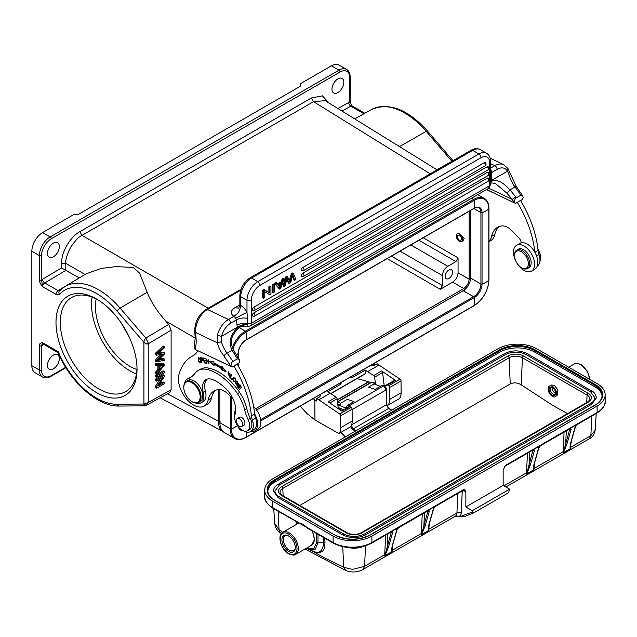 <?xml version="1.0" encoding="UTF-8"?>
<svg xmlns="http://www.w3.org/2000/svg" width="637" height="637" viewBox="0 0 637 637"><rect width="100%" height="100%" fill="white"/><g stroke="black" fill="none" stroke-linecap="round" stroke-linejoin="round"><path stroke-width="0.96" d="M121.277 323.055L129.168 336.957M64.759 286.642L86.019 273.878L101.092 268.44L116.324 266.6L133.197 267.484L139.503 272.986L147.155 292.287C148.588 296.221 151.12 301.038 154.759 306.747C156.734 310.028 160.389 314.789 165.724 321.04L168.709 324.424L171.114 330.205L148.23 343.829L148.23 402.496L143.922 404.025L143.922 342.3L144.209 340.301L145.841 338.04L148.158 342.913L148.23 343.829L146.789 344.068L148.158 342.913M171.114 330.205L171.114 389.701L169.8 392.511L145.427 405.809L144.28 405.514L143.922 404.025L117.001 404.256A3.05 2.365 89.5 0 0 119.183 406.056L145.037 405.841M278.417 285.241L281.578 283.417L280.049 287.916L278.417 285.241M280.248 284.182L279.189 287.414M281.936 282.406L282.963 279.547L284.269 278.791L280.686 288.33L279.356 289.102L275.534 283.839L276.944 283.027L278.035 284.659L281.936 282.406L281.076 281.904L282.103 279.054L283.409 278.297L284.269 278.791M277.557 283.943L281.076 281.904M276.944 283.027L276.084 282.525L274.674 283.338L275.534 283.839M279.356 289.102L274.674 283.338M282.963 279.547L282.103 279.054M485.147 165.803A1.831 1.831 0 0 0 485.147 162.634A1.831 1.059 120 0 0 484.231 162.722L302.702 267.532A1.831 1.059 120 0 0 301.508 269.14A1.831 1.059 120 0 0 301.787 270.606A1.831 1.831 0 0 0 303.618 270.606L485.147 165.803A1.831 1.059 -120 0 0 485.529 164.967A1.831 1.059 -120 0 0 484.231 162.722M488.03 169.864A1.831 1.831 0 0 0 488.03 166.695A1.831 1.059 120 0 0 487.114 166.79L302.702 273.257A1.831 1.059 120 0 0 301.508 274.865A1.831 1.059 120 0 0 301.787 276.331A1.831 1.831 0 0 0 303.618 276.331L488.03 169.864A1.831 1.059 -120 0 0 488.404 169.028A1.831 1.059 -120 0 0 487.114 166.79M488.213 175.478A1.831 1.831 0 0 0 488.213 172.316A1.831 1.059 120 0 0 487.297 172.404L253.669 307.289A1.831 1.059 120 0 0 252.475 308.897A1.831 1.059 120 0 0 252.762 310.362A1.831 1.831 0 0 0 254.585 310.362L488.213 175.478A1.831 1.059 -120 0 0 488.595 174.642A1.831 1.059 -120 0 0 487.297 172.404M487.297 178.129A1.831 1.059 -120 0 1 488.595 180.367A1.831 1.059 -120 0 1 488.213 181.203A1.831 1.831 0 0 0 488.213 178.034A1.831 1.059 120 0 0 487.297 178.129L253.669 313.014A1.831 1.059 120 0 0 252.475 314.622A1.831 1.059 120 0 0 252.762 316.087A1.831 1.831 0 0 0 254.585 316.087A1.831 1.059 60 0 0 254.967 315.251A1.831 1.059 60 0 0 253.669 313.014M289.923 282.095L292.176 274.228L293.442 273.504L295.918 279.539L294.652 280.272L292.837 274.897L290.639 282.581L289.15 283.441L287.088 278.218L285.153 285.75L283.911 286.467L286.475 277.525L287.669 276.832L286.801 276.339L285.615 277.023L286.475 277.525M287.661 276.832L289.931 282.087M283.911 286.467L283.051 285.965L285.615 277.023M286.769 279.532L288.29 282.947L289.15 283.441M287.813 280.439L286.953 279.938M294.652 280.272L293.784 279.77L292.518 276.132M293.442 273.504L292.574 273.002L291.316 273.735L292.176 274.228M291.316 273.735L289.309 280.654M273.106 285.241L273.106 292.709L274.34 291.993L274.34 284.524L273.48 284.03L272.246 284.747L273.106 285.241L274.34 284.524M272.246 284.747L272.246 292.208L273.106 292.709M263.591 290.735L263.591 298.204L264.769 297.519L264.769 291.658L269.674 294.692L270.94 293.96L270.94 286.491L269.754 287.176L269.754 293.044L263.997 289.509L262.723 290.241L263.591 290.735L264.857 290.002M263.591 298.204L262.723 297.702L262.723 290.241M269.674 294.692L264.769 291.69M270.94 286.491L270.08 285.989L268.894 286.674L269.754 287.176M268.894 292.51L268.894 286.674M206.786 363.305L206.34 359.539L209.04 363.894L208.012 358.981L208.458 362.748L205.759 358.392L207.097 363.13M237.872 385.401L237.346 385.186M237.139 381.977L237.179 381.428M236.072 382.845L235.427 383.219L237.601 385.703L237.816 384.318L237.091 382.001L238.604 384.342L236.797 381.491L237.37 384.334L236.773 385.082L236.016 382.972M237.275 385.154L236.773 385.082M236.024 382.988L235.65 382.558L235.427 383.219M238.795 383.578L238.23 383.904M237.625 383.187L236.98 383.562M234.464 381.722C233.222 381.26 232.823 380.313 233.261 378.872L234.129 378.259C235.825 379.517 235.937 380.663 234.464 381.722L235.985 380.703M233.269 378.88L234.129 378.259L233.269 378.88M232.585 379.326L235.18 382.152L235.985 380.663C235.459 378.012 234.416 377.255 232.871 378.394L232.585 379.326L233.23 378.951L233.739 377.725M235.483 381.905L234.647 381.706M233.389 377.845L232.871 378.394L233.516 378.02M199.166 357.922L198.234 358.774C199.222 357.954 200.018 358.942 200.631 361.736L200.376 362.246L201.045 361.856M201.021 361.513L200.631 361.736C200.209 362.779 199.524 362.334 198.569 360.407M198.577 360.399L198.218 358.766M200.926 362.493L200.352 362.254M198.465 358.328L198.577 357.691M198.832 361.657L200.671 362.787L200.026 358.878L198.179 357.771L198.211 360.415L198.832 361.657L199.477 361.283M238.429 386.786L238.182 386.42L239.998 384.74M239.966 385.369L241.503 387.622L239.902 384.605L237.537 386.794L239.48 389.637L238.158 387.041L238.963 386.293L240.404 388.403L239.241 386.038L240.292 385.178M237.537 386.794L238.182 386.42M229.893 376.164L229.185 375.918M227.935 372.971L228.357 371.841M229.081 372.056L228.333 372.478L229.941 374.325L230.371 374.07M229.941 374.325L228.006 371.952L229.591 376.427L229.941 376.101L229.567 375.591L229.017 375.957L228.333 372.478M229.567 375.583L229.017 375.957M225.379 370.766L222.066 369.46L222.194 368.337A51.358 29.652 -120 0 0 214.725 363.878L214.08 364.253L214.167 365.495L209.517 361.768L213.881 361.498L213.984 362.955A52.879 30.528 -120 0 1 221.676 367.549L222.345 366.912M214.096 364.555L210.544 361.705M222.194 368.337L221.541 368.712L221.421 369.834L222.066 369.46M221.421 369.834L226.095 371.674L221.819 366.243L221.676 367.549M214.072 364.253A51.358 29.652 60 0 1 221.541 368.712M205.512 360.423L204.103 360.677L205.647 360.924L205.488 360.343L203.944 360.096L203.545 358.567L205.058 358.336M206.284 362.732L204.955 362.437M203.545 358.567L205.194 358.83L205.034 358.249L203.02 357.922L204.334 362.899L206.42 363.233L206.261 362.644L204.549 362.365L204.103 360.677M204.334 362.899L204.979 362.525M230.618 377.311L231.717 374.675M229.885 377.59L231.78 379.604L230.467 377.637L231.796 374.763L231.398 374.333L229.885 377.59L230.538 377.223M200.886 358.328L201.921 358.416L202.455 360.112L201.459 360.128L200.886 358.336L202.566 358.042M202.574 358.066L201.929 358.44M202.988 360.383L201.642 360.717L202.781 360.677L201.794 357.859M201.786 357.843L200.344 357.731L201.929 362.732L201.642 360.717M183.798 387.224A12.191 7.039 60 0 1 183.79 386.978A12.191 7.039 60 0 1 186.315 381.396A12.191 7.039 60 0 1 191.665 381.603A12.191 7.039 60 0 1 201.005 396.039A12.191 7.039 60 0 1 198.513 402.512A12.191 7.039 60 0 1 193.162 402.305A12.191 7.039 60 0 1 192.414 401.907A12.191 7.039 60 0 1 192.199 401.78M200.137 396.087A11.585 6.689 60 0 1 192.7 402.035A11.585 6.689 60 0 1 191.984 401.66A11.585 6.689 60 0 1 183.822 388.315A11.585 6.689 60 0 1 183.79 387.471A11.585 6.689 60 0 1 191.267 382.367A11.585 6.689 60 0 1 200.137 396.087M198.513 402.512L200.233 401.517A12.191 7.039 -120 0 0 202.725 395.044A12.191 7.039 -120 0 0 197.088 383.307A12.191 7.039 -120 0 0 188.042 380.4L186.315 381.396M240.913 426.623A4.499 2.596 60 0 1 236.884 423.215A4.499 2.596 60 0 1 237.195 418.628A4.499 2.596 60 0 1 237.975 418.413A4.499 2.596 60 0 1 242.004 421.829A4.499 2.596 60 0 1 241.694 426.416A4.499 2.596 60 0 1 240.913 426.623M243.541 425.349A4.57 2.644 -120 0 0 243.995 425.174A4.57 2.644 -120 0 0 244.64 421.344A4.57 2.644 -120 0 0 241.447 417.346A4.57 2.644 -120 0 0 239.424 417.251A4.57 2.644 -120 0 0 239.042 417.561M184.658 383.132A13.719 7.923 60 0 1 187.278 379.079A13.719 7.923 60 0 1 187.931 378.768A45.721 26.396 -120 0 0 190.097 377.733A45.721 26.396 -120 0 0 194.922 373.401A30.48 17.597 60 0 1 198.139 370.503A30.48 17.597 60 0 1 207.192 369.492A47.122 27.208 60 0 1 214.096 371.984A47.122 27.208 60 0 1 237.466 393.682A30.48 17.597 60 0 1 244.632 409.862A30.48 17.597 -120 0 0 248.135 419.632A10.67 6.163 60 0 1 247.498 430.747A10.67 6.163 60 0 1 242.769 430.532A10.67 6.163 60 0 1 235.005 414.623A19.811 11.442 -120 0 0 227.393 390.354A37.065 21.395 -120 0 0 214.669 380.496A37.065 21.395 -120 0 0 212.447 379.533A16.761 9.682 -120 0 0 206.014 379.636A16.761 9.682 -120 0 0 203.251 392.4A13.719 7.923 60 0 1 200.997 402.831A13.719 7.923 60 0 1 196.172 403.078M247.498 430.747L249.656 429.497A10.67 6.163 -120 0 0 251.48 427.14A10.67 6.163 -120 0 0 250.293 418.39A30.48 17.597 60 0 1 246.79 408.62A30.48 17.597 -120 0 0 239.623 392.44A47.122 27.208 -120 0 0 216.254 370.734A47.122 27.208 -120 0 0 209.35 368.25A30.48 17.597 -120 0 0 200.297 369.261L198.139 370.503M191.148 377.072A45.721 26.396 60 0 1 190.089 377.526A13.719 7.923 -120 0 0 189.436 377.837L187.278 379.079M514.879 253.51A9.754 5.629 60 0 1 523.534 253.311A9.754 5.629 60 0 1 528.033 265.9A9.754 5.629 60 0 1 521.456 267.667A9.754 5.629 60 0 1 514.561 255.724A9.754 5.629 60 0 1 514.879 253.51M527.436 268.567L528.941 267.699A10.67 6.163 -120 0 0 530.804 265.231A10.67 6.163 -120 0 0 527.524 253.271A10.67 6.163 -120 0 0 518.279 249.218L516.766 250.094A10.67 6.163 60 0 1 526.019 254.147A10.67 6.163 60 0 1 529.291 266.107A10.67 6.163 60 0 1 527.436 268.567A10.67 6.163 60 0 1 522.101 268.042L521.456 267.667M514.561 255.724L514.561 254.975A10.67 6.163 60 0 1 514.911 252.555A10.67 6.163 60 0 1 516.766 250.094M522.666 245.325A14.938 8.623 60 0 1 533.511 258.288A14.938 8.623 60 0 1 531.505 271.147A14.938 8.623 60 0 1 525.414 271.091A14.938 8.623 60 0 1 514.569 258.128A14.938 8.623 60 0 1 516.575 245.277A14.938 8.623 60 0 1 522.666 245.325M486.588 189.515L515.572 203.434L517.292 202.335A79.243 45.753 60 0 1 534.785 252.117A14.938 8.623 -120 0 0 525.899 243.461A14.938 8.623 -120 0 0 521.146 242.872A14.938 8.623 -120 0 0 519.808 243.414L516.575 245.277M539.921 261.21A10.67 6.163 -120 0 0 539.093 251.647A30.48 17.597 60 0 1 537.883 248.956M534.857 252.228L538.034 250.397A79.243 45.753 -120 0 0 520.525 200.464L517.292 202.335M537.262 266.059A13.409 7.74 -120 0 0 539.013 254.561A15.24 8.799 60 0 1 538.034 250.397M194.118 347.276L194.938 349.211L196.108 349.888L232.163 367.063L230.984 366.386L223.778 355.852A3.05 0.518 143 0 1 227.106 353.193L232.131 350.294C228.277 342.61 230.029 335.158 237.394 327.951C238.381 326.12 246.575 324.082 247.674 324.878C247.538 326.327 247.1 326.789 246.368 326.263M237.115 364.197L238.843 363.201L239.823 361.283L239.265 359.395L237.402 358.838L232.879 361.458C231.741 362.015 231.112 363.663 230.992 366.386L196.108 349.888M233.883 365.957L237.115 364.093A79.243 45.753 -120 0 1 254.609 413.875A14.938 8.623 60 0 1 254.561 431.034L257.794 429.171A14.938 8.623 -120 0 0 253.59 406.517M233.214 399.264L228.787 394.661A16.761 9.682 -120 0 0 223.348 390.592A16.761 9.682 -120 0 0 218.165 389.581A31.181 18.003 -120 0 0 214.136 390.935A31.181 18.003 -120 0 0 208.219 399.917A21.34 12.318 60 0 1 204.174 406.064A21.34 12.318 60 0 1 194.818 405.697A21.34 12.318 60 0 1 178.79 375.257A21.34 12.318 60 0 1 178.941 374.636A70.102 40.473 60 0 1 191.745 356.481A70.102 40.473 60 0 1 192.677 355.964A33.53 19.357 -120 0 0 193.122 355.725A33.53 19.357 -120 0 0 197.82 350.7M204.174 406.064L207.407 404.192A21.34 12.318 -120 0 0 211.301 398.666A21.34 12.318 -120 0 0 211.452 398.045A31.181 18.003 60 0 1 215.839 390.147M232.163 367.063L233.875 365.957A79.243 45.753 60 0 1 251.392 415.889A15.24 8.799 -120 0 0 252.371 420.054A13.409 7.74 60 0 1 250.564 431.583A13.409 7.74 60 0 1 244.688 431.353A13.409 7.74 60 0 1 244.051 431.026M254.609 413.875A79.243 45.753 60 0 1 254.625 414.018L251.392 415.889M250.564 431.583L253.797 429.72A13.409 7.74 -120 0 0 255.604 418.183A15.24 8.799 60 0 1 254.625 414.018M234.623 417.092A13.409 7.74 60 0 1 235.714 409.663M254.561 431.034A14.938 8.623 60 0 1 250.516 431.615M239.281 359.387L238.055 357.492L236.876 358.026L232.131 350.294L233.596 350.183C229.631 341.703 230.753 336.304 238.294 328.373L237.267 327.251C241.439 324.838 244.911 323.994 247.674 324.719L247.586 318.389C243.573 317.56 239.87 318.046 236.462 319.846L235.666 318.269A9.141 0.494 152.2 0 1 246.989 312.425L247.586 318.389M520.533 200.575L522.252 199.58L523.24 197.661L522.674 195.766L520.811 195.217L516.288 197.828C515.158 198.386 514.529 200.034 514.401 202.765L512.236 199.397L488.778 188.226M515.572 203.434L486.485 189.579M516.288 197.828A83.208 48.038 60 0 0 515.763 197.016L510.022 189.858L515.038 186.96A3.05 0.518 -37 0 1 516.304 186.53L522.69 195.758M515.763 197.016L512.236 199.397L506.797 193.099L510.022 189.858C504.353 184.189 499.392 179.069 491.828 181.059L491.27 170.7A3.05 1.76 60 0 0 491.039 170.294A3.05 1.76 60 0 0 490.562 169.673M506.797 193.091L495.873 183.87L492.536 182.97L490.562 183.09M490.562 182.803L491.828 181.059L490.562 181.585M223.778 355.852A23.465 13.552 -120 0 1 217.281 342.786L221.453 341.822L221.549 336.328L217.368 335.357L217.281 342.786L195.623 332.466L196.1 339.043A32.001 18.481 -120 0 1 194.938 349.211M521.146 242.872A4.57 2.644 -120 0 0 519.115 238.23L512.196 231.032A16.761 9.682 -120 0 0 506.757 226.971A16.761 9.682 -120 0 0 501.574 225.96A31.181 18.003 -120 0 0 497.545 227.305A31.181 18.003 -120 0 0 491.629 236.287A21.34 12.318 60 0 1 488.953 241.407M488.953 241.646L490.816 240.571A21.34 12.318 -120 0 0 494.71 235.045A21.34 12.318 -120 0 0 494.861 234.424A31.181 18.003 60 0 1 499.249 226.517M531.505 271.147L534.738 269.276A14.938 8.623 -120 0 0 534.785 252.117M448.886 270.008A5.184 2.994 120 0 0 445.502 274.579A5.184 2.994 120 0 0 446.29 278.727A5.184 2.994 120 0 0 448.886 278.473A5.184 2.994 120 0 0 452.27 273.902A5.184 2.994 120 0 0 451.474 269.754A5.184 2.994 120 0 0 448.886 270.008M457.406 236.813A2.898 1.672 -120 0 0 458.744 239.6A2.898 1.672 -120 0 0 460.893 240.292A2.898 1.672 -120 0 0 461.483 238.756A2.898 1.672 -120 0 0 460.145 235.969A2.898 1.672 -120 0 0 457.995 235.276A2.898 1.672 -120 0 0 457.406 236.813M456.275 236.271A4.499 2.596 60 0 1 457.199 233.89A4.499 2.596 60 0 1 460.535 234.957A4.499 2.596 60 0 1 462.613 239.289A4.499 2.596 60 0 1 461.69 241.678A4.499 2.596 60 0 1 458.361 240.603A4.499 2.596 60 0 1 456.275 236.271M461.69 241.678L463.234 240.786L464.182 238.381L458.489 233.142M447.803 266.282C444.53 268.535 442.739 271.641 442.42 275.606L442.42 285.583L440.263 289.309L452.668 282.151C455.941 279.89 457.74 276.784 458.059 272.819L458.059 257.874L455.901 261.6L447.803 266.282L410.825 244.927M458.059 272.819L469.143 279.221C468.76 283.131 466.969 286.244 463.76 288.553L464.811 290.4M223.014 431.583C220.028 429.864 218.451 426.376 218.276 421.113L220.41 421.105M219.892 389.565L219.892 422.745A21.34 12.318 120 0 0 224.312 432.515L234.695 438.511A21.34 12.318 -60 0 1 230.275 428.741L230.275 396.214M256.584 410.029L463.218 290.727A10.359 5.98 -60 0 0 470.544 278.035L470.544 210.449M146.789 344.068L143.922 342.3L117.001 310.983A64.05 36.978 60 0 0 59.496 294.278L55.976 294.358L42.623 286.65L41.548 279.962A6.099 3.519 120 0 1 42.568 279.221A3.05 1.736 -120.7 0 0 44.749 282.932L65.834 270.399L79.314 277.907M171.114 389.701L148.23 402.496L146.335 405.538M53.404 355.12A8.385 4.841 120 0 0 47.926 362.509A8.385 4.841 120 0 0 49.208 369.221A8.385 4.841 120 0 0 53.404 368.807A8.385 4.841 120 0 0 58.875 361.426A8.385 4.841 120 0 0 57.593 354.705A8.385 4.841 120 0 0 53.404 355.12M337.889 78.884A8.385 4.841 120 0 0 332.418 86.274A8.385 4.841 120 0 0 333.7 92.986A8.385 4.841 120 0 0 337.889 92.572A8.385 4.841 120 0 0 343.367 85.183A8.385 4.841 120 0 0 342.085 78.47A8.385 4.841 120 0 0 337.889 78.884M79.267 277.883L58.102 290.639L44.749 282.932A3.05 1.76 120 0 0 42.623 286.65C40.418 284.006 39.335 281.777 39.39 279.962A1.521 0.876 0 0 0 41.548 279.962L41.548 255.572A1.521 0.876 180 0 1 39.39 255.572A15.24 8.799 -60 0 1 50.172 236.908A1.521 0.884 60 0 1 51.247 238.779L340.047 72.037A13.719 7.923 -60 0 1 349.745 77.634L349.745 102.031L352.03 105.814M451.944 161.32L426.201 131.373A67.1 38.738 -120 0 0 404.734 113.052A67.1 38.738 -120 0 0 371.514 109.54C389.135 102.055 407.799 109.23 427.507 131.063A3.05 0.772 139.3 0 0 426.201 131.373L399.487 146.606L325.165 100.654L313.547 101.673L311.429 97.963L322.418 95.845L329.01 103.035M85.047 274.467L65.818 263.36L61.542 263.384L61.542 267.954L65.834 270.399L65.818 263.36C65.277 260.398 66.853 255.087 70.54 247.427C75.325 240.404 79.139 236.383 81.982 235.372L313.547 101.673L430.238 173.829M53.404 243.135A8.385 4.841 120 0 0 47.926 250.516A8.385 4.841 120 0 0 49.208 257.237A8.385 4.841 120 0 0 53.404 256.822A8.385 4.841 120 0 0 58.875 249.433A8.385 4.841 120 0 0 57.593 242.713A8.385 4.841 120 0 0 53.404 243.135M39.39 279.962L39.39 255.572L31.85 251.217A15.24 8.799 120 0 1 42.623 232.553L73.876 214.51L78.184 214.51L300.178 86.353L300.178 83.861L331.423 65.818A15.24 8.799 120 0 1 339.043 65.062L346.592 69.417A15.24 8.799 -60 0 0 338.972 70.174L331.423 65.818M31.85 251.217L31.85 365.694A15.24 8.799 120 0 0 35.003 372.677L42.552 377.032A15.24 8.799 -60 0 1 39.39 370.049L39.39 345.668C39.303 343.829 40.378 342.841 42.623 342.714A3.05 1.76 120 0 0 43.26 344.107L58.023 352.627L58.27 351.743A64.05 36.978 60 0 0 117.001 404.256M42.99 344.004A3.05 1.784 -119.3 0 0 42.568 345.238A6.099 3.519 120 0 1 41.548 345.668L42.623 342.714L58.27 351.743M96.505 392.575A57.298 33.084 60 0 1 55.992 322.394A57.298 33.084 60 0 1 96.505 299A57.298 33.084 60 0 1 137.027 369.181A57.298 33.084 60 0 1 96.505 392.575M200.997 402.831L203.147 401.589A13.719 7.923 -120 0 0 205.409 391.15A16.761 9.682 60 0 1 207.16 379.134M510.269 174.506L509.385 175.589L507.538 171.218L508.007 168.686M490.562 180.908L507.538 171.218A15.24 9.531 -64.5 0 0 497.186 169.315A3.05 1.76 -120 0 0 494.853 165.708A18.29 11.442 -64.5 0 1 503.843 164.72L508.023 168.662M230.801 323.11L236.462 319.846L237.267 327.251L221.549 336.328A15.24 9.531 -64.5 0 1 230.801 323.11A3.05 1.76 60 0 0 228.468 319.495A18.29 11.442 -64.5 0 0 217.368 335.357M251.304 300.322L251.304 323.293L489.67 185.678L489.67 162.698A12.191 7.039 -60 0 0 481.046 157.721L259.92 285.384A12.191 7.039 -60 0 0 251.304 300.322A3.05 1.76 180 0 1 246.989 300.322L246.989 312.425A12.191 7.039 -120 0 0 240.786 305.449L240.738 305.37C240.985 305.633 239.719 311.493 237.251 313.818L233.851 316.374C230.156 313.547 230.483 310.681 234.838 307.775L239.846 304.884M490.562 178.909L491.82 178.041M236.956 325.188C240.205 323.445 243.788 322.911 247.705 323.604A3.05 1.76 -0 0 0 251.304 323.293A6.099 3.519 60 0 1 250.038 326.088L488.404 188.464A6.099 3.519 -120 0 0 489.67 185.678A3.05 1.76 0 0 0 490.562 184.443L488.404 188.464M238.851 307.934L239.846 304.733L240.738 305.37L240.738 296.707L246.989 300.322A15.24 8.799 -60 0 1 257.77 281.65L478.897 153.987A15.24 8.799 -60 0 1 486.517 153.23L480.266 149.623A15.24 8.799 120 0 0 472.646 150.38A3.05 1.76 -120 0 0 471.117 150.228C474.43 148.349 477.479 148.15 480.266 149.623M497.186 169.315L490.562 173.216M97.596 299.653A54.256 31.324 -120 0 0 71.535 297.559A54.256 31.324 -120 0 0 63.222 341.034A54.256 31.324 -120 0 0 98.663 388.841A54.256 31.324 -120 0 0 125.792 391.532A54.256 31.324 -120 0 0 137.011 367.907M136.461 373.927A54.256 31.324 60 0 1 129.916 370.798A54.256 31.324 60 0 1 92.11 297.113M96.155 298.888A48.77 28.155 -120 0 0 136.939 369.54M164.179 358.957L157.689 360.478L164.179 354.347L164.179 352.627L157.689 353.838L164.179 348.001L164.179 346.536L163.096 345.915L155.555 353.129L155.555 354.586L156.63 355.207L163.263 353.981L162.379 354.833L161.304 354.212L155.555 359.794L155.555 361.171L156.63 361.792L164.179 360.391L164.179 358.957L163.096 358.336L159.154 359.244M164.171 352.643L163.096 352.014L158.971 352.731M164.179 346.536L156.63 353.75L155.555 353.129M156.63 353.75L156.63 355.207M162.379 354.833L156.63 360.415L155.555 359.794M156.63 360.415L156.63 361.792M159.33 360.072L158.255 359.443M157.841 365.097L157.841 369.595L155.555 372.175L155.555 373.8L156.63 374.421L164.179 365.654L164.179 364.117L156.63 364.332L156.63 365.845L158.916 365.718L158.916 370.224L156.63 372.796L156.63 374.421M164.179 364.117L163.096 363.496L155.555 363.711L155.555 365.224L156.63 365.845M161.448 365.582L159.728 367.485M161.941 365.558L163.383 365.312L159.728 369.309L159.728 365.654L161.941 365.558M156.63 372.796L155.555 372.175M158.916 370.224L157.841 369.595M156.63 364.332L155.555 363.711M155.555 375.177L155.555 376.61L156.63 377.231L164.179 372.876L164.179 371.451L163.096 370.822L155.555 375.177L156.63 375.806L156.63 377.231M164.179 371.451L156.63 375.806M164.179 382.495L158.255 385.918L164.179 376.841L164.179 375.376L156.63 379.732L156.63 381.093L162.562 377.677L156.63 386.755L156.63 388.22L164.179 383.864L164.179 382.495L163.096 381.874L159.561 383.92M160.182 379.047L155.555 386.133L155.555 387.599L156.63 388.22M164.179 375.376L163.096 374.755L155.555 379.103L155.555 380.472L156.63 381.093M156.63 386.755L155.555 386.133M156.63 379.732L155.555 379.103M555.719 392.941A3.806 2.198 60 0 1 554.946 394.343A3.806 2.198 60 0 1 553.043 394.152A3.806 2.198 60 0 1 550.551 390.792A3.806 2.198 60 0 1 551.132 387.742A3.806 2.198 60 0 1 552.733 387.774M552.375 387.638A3.806 2.198 60 0 0 554.978 393.029A3.806 2.198 -120 0 0 555.647 393.324M552.398 387.559L552.398 387.559A4.722 2.731 60 0 1 555.735 393.34A4.722 2.731 60 0 1 552.398 395.274A4.722 2.731 60 0 1 549.054 389.486A4.722 2.731 60 0 1 552.398 387.559L552.398 387.559M552.398 396.389A6.099 3.519 -120 0 0 555.44 396.692A6.099 3.519 -120 0 0 556.38 391.811A6.099 3.519 -120 0 0 552.398 386.436A6.099 3.519 60 0 0 549.349 386.133A6.099 3.519 60 0 0 548.409 391.022A6.099 3.519 60 0 0 552.398 396.389M346.321 408.166L337.849 404.821M380.313 386.388L374.062 383.92M370.678 382.59L368.831 381.858A4.57 2.644 -120 0 0 368.528 381.754L357.07 378.561M343.725 409.663L338.175 407.473M391.644 410.188L388.578 408.476L386.364 404.774L386.141 389.916L383.928 386.221L381.834 385.504L375.129 389.382L368.449 387.161L375.042 383.363L375.989 383.936L371.682 382.296L370.861 382.63L372.669 382.566M347.3 405.45L348.861 406L348.232 407.457L346.464 406.924L347.3 405.45L354.005 401.573L347.324 399.359L340.731 403.165L339.784 405.586M605.15 394.836A27.431 15.837 0 0 0 597.116 383.633L536.768 348.797A27.431 15.837 0 0 0 497.975 348.797L272.755 478.825A27.431 15.837 0 0 0 264.721 490.028A27.431 15.837 0 0 0 272.755 501.223L333.103 536.067A27.431 15.837 0 0 0 371.897 536.067L597.116 406.032A27.431 15.837 0 0 0 605.15 394.836L605.15 401.31A27.431 15.837 180 0 1 597.116 412.505A1.521 0.884 60 0 1 596.797 413.206L577.098 424.592L575.418 426.846L571.317 441.274A0.916 0.653 -164.1 0 1 571.063 441.584C570.131 445 569.836 447.102 570.179 447.891L570.521 448.552L570.179 447.891M564.079 432.093L563.172 451.657A1.521 0.924 2.7 0 1 563.641 451.474L569.916 428.494L577.464 424.146L575.418 426.543L575.41 425.874L571.063 441.584M577.098 424.592L576.581 424.998M563.896 451.514L566.962 443.949A0.916 0.653 -164.1 0 1 565.696 443.766L566.301 430.851A4.57 2.644 -120 0 1 566.301 430.811M566.962 443.949L571.071 429.521L571.134 429.019L569.916 428.494A1.521 0.884 60 0 1 569.645 428.884L540.55 445.677A1.521 0.884 -120 0 0 540.821 445.295L540.526 445.685M540.55 445.677L539.929 446.163M540.455 445.749L538.783 448.002L534.674 462.43A0.916 0.653 -164.1 0 1 534.419 462.741C533.495 466.157 533.201 468.259 533.543 469.047L533.878 469.708L533.543 469.047M533.002 449.881L533.002 450.033A1.521 0.884 60 0 0 533.28 449.65L534.491 450.168L534.427 450.678L533.161 450.486L533.28 449.65L540.821 445.295L538.783 447.692L538.767 447.023L538.528 448.313L538.552 447.381M527.444 453.241L526.528 472.805A1.521 0.924 2.7 0 1 526.998 472.63L532.882 450.327A1.521 0.884 120 0 0 532.866 450.112M527.261 472.67L530.326 465.106A0.916 0.653 -164.1 0 1 529.06 464.914L529.658 452.007A1.521 0.924 -177.3 0 0 529.626 451.983M534.674 462.43L533.758 468.728A1.521 0.924 2.7 0 1 534.077 468.45L534.284 463.903M571.317 441.274L570.394 447.572A1.521 0.924 2.7 0 1 570.712 447.301L570.927 442.755M455.184 516.249L460.471 516.058A1.521 1.003 111.5 0 0 460.575 516.432L472.328 512.044L473.402 513.048L508.533 492.759L509.616 489.152L472.328 510.683L472.328 512.044M462.151 516.511L460.511 516.615L462.151 516.511L460.471 516.058L461.228 513.127A3.05 1.847 2.7 0 0 456.92 513A7.62 4.403 60 0 1 455.351 516.169L362.994 569.486L364.571 566.317L365.519 545.869M462.995 516.591L464.914 516.384M422.267 513.963L421.36 533.527A1.521 0.924 2.7 0 1 421.829 533.352L428.104 510.372L435.652 506.017A1.521 0.884 -120 0 1 435.374 506.399L463.394 490.227A1.521 0.884 60 0 0 463.704 489.527C465.185 489.797 465.91 490.554 465.862 491.804L465.862 506.948L503.15 485.418L509.616 489.152M465.862 506.948L472.328 510.683M504.512 466.65L504.99 466.212A1.521 0.884 -120 0 0 505.3 465.512L503.15 470.273L503.15 485.418M433.375 508.103L433.351 509.035L433.598 507.745L433.606 508.414L435.35 506.407M435.374 506.399L434.768 506.877M435.278 506.471L433.606 508.724L429.505 523.152A0.916 0.653 -164.1 0 1 429.242 523.463C428.319 526.879 428.024 528.981 428.367 529.769L428.709 530.43L428.367 529.769M422.084 533.392L425.15 525.828A0.916 0.653 -164.1 0 1 423.884 525.636L424.481 512.729A4.57 2.644 -120 0 1 424.489 512.689M385.632 535.12L384.716 554.684A1.521 0.924 2.7 0 1 385.186 554.501L391.468 531.529L398.714 527.555A1.521 0.884 -120 0 0 399.009 527.173L396.97 529.57L396.955 528.901L396.708 530.191L396.732 529.251M425.15 525.828L429.258 511.4L429.322 510.89L428.104 510.372A1.521 0.884 60 0 1 427.833 510.755L398.117 528.033M398.643 527.619L396.97 529.873L392.862 544.301A0.916 0.653 -164.1 0 1 392.607 544.619C391.675 548.035 391.389 550.137 391.723 550.917L392.066 551.578L391.723 550.917M351.178 425.086L353.272 428.852L356.242 430.628M384.437 386.555L383.474 386.014L348.861 406L349.697 406.494M388.578 408.476L389.032 408.739L388.578 408.476L353.272 428.852L352.818 429.641L350.525 426.702M355.43 431.098L352.818 429.641M557.025 395.776L557.956 389.979L554.357 385.305L551.236 385.043M567.615 413.572L553.449 405.865L521.225 384.828C517.539 382.574 513.884 382.28 510.245 383.944L299.772 505.459M525.995 354.522L590.65 391.851L594.886 397.759C594.91 399.781 593.549 401.636 590.81 403.325A0.764 0.438 60 0 1 591.725 404.296L365.431 534.945C357.89 538.48 350.342 538.48 342.802 534.945L278.146 497.616L273.456 491.087C273.536 488.356 275.152 486.063 278.297 484.2A0.764 0.438 -120 0 1 279.221 485.171L505.515 354.522C512.355 351.321 519.179 351.321 525.995 354.522A0.764 0.438 -60 0 1 526.91 353.551C519.473 350 512.037 350 504.6 353.551A0.764 0.438 60 0 1 505.515 354.522M279.221 485.171L274.977 491.079C273.982 492.122 278.544 497.011 279.062 496.645L343.717 533.973A0.764 0.438 120 0 0 342.802 534.945M591.725 391.229A0.764 0.438 120 0 0 591.566 390.879C594.01 391.835 595.627 394.128 596.415 397.759L591.725 404.296M602.069 396.071A24.381 14.078 0 0 0 594.958 386.874L534.61 352.03A24.381 14.078 0 0 0 500.133 352.03L274.913 482.058A24.381 14.078 0 0 0 267.803 491.262M391.293 531.831A1.521 0.884 -60 0 1 391.444 532.078L392.679 532.046L391.468 531.529A1.521 0.884 60 0 1 391.19 531.911L371.578 543.234A1.521 0.884 -120 0 0 371.897 542.533A27.431 15.837 180 0 1 333.103 542.533A1.521 0.884 120 0 0 333.414 543.234L307.886 528.495L306.524 527.189A14.627 8.448 60 0 0 299.326 523.033L299 522.842M306.739 548.019L313.81 548.704L316.748 542.214L317.982 542.461L317.982 534.324M308.993 549.635L313.34 551.26C319.44 554.126 322.919 551.053 323.779 542.031L317.982 542.469L315.434 549.062L308.929 549.612M342.754 546.761L343.693 567.073C348.646 568.833 352.086 569.494 354.005 569.048L364.571 566.317L384.716 554.684A7.62 4.403 60 0 1 384.525 555.934L392.066 551.578A7.62 4.403 -120 0 0 392.265 550.328A1.521 0.924 2.7 0 0 391.938 550.607L392.862 544.301M385.449 554.548L388.514 546.976A0.916 0.653 -164.1 0 1 387.24 546.793L387.845 533.878A1.521 0.924 -177.3 0 0 387.814 533.862M392.679 532.046L392.615 532.556L391.07 532.206A4.57 2.644 -120 0 0 390.871 532.094M429.505 523.152L428.582 529.451A1.521 0.924 2.7 0 1 428.9 529.172L429.115 524.625M386.364 404.184L386.356 404.774L386.364 404.184M386.141 389.072L386.141 389.916L352.102 409.567M381.834 385.504L382.67 386.014M375.989 383.936L375.989 384.684M339.784 408.11L339.784 409.718M346.464 408.078L346.464 406.924M280.025 532.532C277.071 530.637 275.295 527.643 274.706 523.534L279.038 529.745L280.009 532.524L281.403 533.511M310.498 550.201L313.882 552C317.863 552.956 318.763 553.736 322.513 551.14C323.325 550.511 324.042 549.229 324.655 547.302L325.013 542.214L323.779 542.031L323.397 537.445M591.781 416.104L590.865 435.668L595.165 430.198C594.273 434.593 592.314 437.476 589.297 438.829L590.865 435.668L570.712 447.301A7.62 4.403 -120 0 1 570.521 448.552L562.973 452.907A7.62 4.403 60 0 0 563.172 451.657L534.077 468.45A7.62 4.403 -120 0 1 533.878 469.708L526.337 474.055A7.62 4.403 60 0 0 526.528 472.805L503.915 485.864M320.419 394.43L320.1 396.126A3.05 1.744 179.6 0 1 319.225 397.177L316.748 398.603L318.826 399.781L330.253 393.188L336.153 397.209A1.521 0.884 60 0 1 337.124 398.818L338.327 408.723M339.744 383.275L341.082 384.039L327.721 391.755L330.253 393.188M341.082 384.039L341.074 382.511M330.77 393.539L365.248 373.632L365.216 370.105L373.656 375.559A1.521 0.884 -120 0 1 374.62 377.168L382.598 372.557L384.103 384.931M351.847 376.292L351.855 377.813L365.216 370.105M369.842 365.901L372.796 365.702A3.05 1.744 179.6 0 0 374.62 365.192L377.096 363.767L400.044 379.158L388.618 385.751A1.521 0.884 -120 0 1 389.597 387.551L389.693 399.415A14.627 8.448 -120 0 1 387.798 405.307L386.587 404.622M388.618 385.751L387.527 385.011L395.497 380.4L381.627 370.957A1.521 0.884 60 0 1 382.598 372.557M384.828 386.388A2.596 1.497 -120 0 1 385.13 386.022L386.619 384.907A1.521 0.884 60 0 1 386.667 384.867A1.521 0.884 60 0 1 387.527 385.011M375.352 383.171L374.62 377.168M379.174 364.945L367.748 371.538M374.882 365.041L372.772 364.205M349.164 406.525L341.543 410.921L349.116 406.557A1.521 0.884 60 0 1 349.164 406.525A1.521 0.884 60 0 1 350.024 406.661L351.114 407.401A1.521 0.884 60 0 1 352.102 409.201L352.189 421.065A14.627 8.448 60 0 1 350.302 426.957L338.876 433.558L314.957 419.982L306.835 413.405L300.123 406.151M313.133 398.635L314.805 399.988L314.957 419.982M316.748 398.603L316.764 401.103L314.805 399.988M338.876 433.558A14.627 8.448 -120 0 0 340.763 427.658L340.676 415.794A1.521 0.884 -120 0 0 339.696 414.002L318.826 399.781M336.153 397.209L328.182 401.812L342.053 411.263L350.024 406.661M387.798 405.307L399.224 398.714A14.627 8.448 60 0 0 401.111 392.814L389.693 399.415M400.044 379.158A1.521 0.884 60 0 1 401.023 380.95L401.111 392.814M394.59 380.297L395.394 380.337L394.59 380.297L386.723 384.844M288.593 551.435A9.451 5.454 -120 0 0 293.323 551.897A9.451 5.454 -120 0 0 294.772 544.332A9.451 5.454 -120 0 0 288.593 536.004A9.451 5.454 60 0 0 283.871 535.534A9.451 5.454 60 0 0 282.422 543.106A9.451 5.454 60 0 0 288.593 551.435M145.785 403.54L143.89 405.626M279.691 285.702L280.559 286.196M302.702 267.532A1.831 1.059 60 0 1 304 269.769A1.831 1.059 60 0 1 303.618 270.606M302.702 273.257A1.831 1.059 60 0 1 304 275.495A1.831 1.059 60 0 1 303.618 276.331M253.669 307.289A1.831 1.059 60 0 1 254.967 309.526A1.831 1.059 60 0 1 254.585 310.362M290.201 281.06L289.341 280.559M237.37 384.334L238.015 383.96M198.863 360.04L198.211 360.415M250.293 418.39L248.135 419.632M246.79 408.62L244.632 409.862M239.623 392.44L237.466 393.682M209.35 368.25L207.192 369.492M190.089 377.526L187.931 378.768M536.585 255.963L539.013 254.561M241.009 289.27L206.093 309.423A3.05 1.76 60 0 1 207.423 309.478A18.29 11.442 115.5 0 0 195.623 332.466A3.05 1.6 175.8 0 1 194.739 331.447L195.217 338.016A3.05 1.6 -4.2 0 0 196.1 339.043M193.552 355.462L192.677 355.964M208.219 399.917L211.452 398.045M255.604 418.183L252.371 420.054M237.402 358.838A83.208 48.038 -120 0 0 236.876 358.026M520.811 195.217A83.208 48.038 -120 0 0 515.038 186.96A20.424 11.792 60 0 1 509.385 175.589M221.453 341.822A20.424 11.792 -120 0 0 227.106 353.193A83.208 48.038 60 0 1 232.879 361.458M240.667 290.289L207.423 309.478L228.468 319.495L233.851 316.382A3.05 1.76 -120 0 1 235.666 318.269M491.629 236.287L494.861 234.424M539.093 251.647L538.329 252.093M400.052 251.145L442.42 275.606M418.923 240.253L455.901 261.6M458.059 257.874L423.231 237.768M452.668 282.151L463.76 288.553L255.604 408.723M167.499 393.809L218.276 421.113L218.276 389.573M232.314 347.412A21.34 12.318 -60 0 1 245.364 331.192L473.602 199.421L471.523 198.218M239.233 327.649L245.364 331.192A0.916 0.526 60 0 1 245.993 332.124A20.113 11.617 60 0 1 245.993 339.943A11.06 6.386 120 0 0 238.174 353.487A20.113 11.617 180 0 1 236.407 354.913M473.753 208.442A0.916 0.526 -120 0 0 474.231 208.172A20.113 11.617 -120 0 0 474.231 200.352A0.916 0.526 -120 0 0 473.602 199.421A21.34 12.318 -60 0 1 484.271 198.362C487.265 200.09 488.826 203.474 488.953 208.498A0.916 0.526 180 0 1 488.826 208.777A20.113 11.617 180 0 1 485.848 210.966A20.113 11.617 180 0 1 482.05 212.686A11.06 6.386 120 0 0 474.231 208.172L245.993 339.943A0.916 0.526 60 0 1 245.54 340.222M219.892 422.745L230.275 428.741A0.916 0.526 0 0 0 231.398 428.82A20.113 11.617 0 0 0 235.196 427.101A20.113 11.617 0 0 0 237.434 425.564M231.398 397.377L231.398 428.82A20.639 11.92 -60 0 0 245.993 437.253A0.916 0.526 60 0 1 245.508 437.515M473.753 305.752A0.916 0.526 -120 0 0 474.231 305.473A20.113 11.617 -120 0 0 474.231 297.654A11.06 6.386 120 0 0 482.05 284.11L482.05 212.686A0.916 0.526 180 0 1 480.927 212.607A10.359 5.98 120 0 0 478.785 207.861C477.161 207.343 475.584 207.527 474.063 208.426L245.818 340.198C241.28 343.359 238.771 347.698 238.302 353.216A0.916 0.526 180 0 1 238.174 353.487L238.174 357.668M246.336 431.966A20.113 11.617 60 0 1 245.993 437.253L474.231 305.473A20.639 11.92 -60 0 0 488.826 280.2A0.916 0.526 0 0 0 488.826 279.651M488.818 208.219A0.916 0.526 180 0 1 488.953 208.498L488.953 279.93C488.093 290.894 483.125 299.494 474.063 305.728L245.818 437.5C241.399 439.904 237.689 440.239 234.695 438.511M260.82 420.866L474.231 297.654A0.916 0.526 -120 0 0 473.602 296.723A10.359 5.98 120 0 0 480.927 284.03A0.916 0.526 0 0 0 482.05 284.11A20.113 11.617 0 0 0 485.848 282.39A20.113 11.617 0 0 0 488.826 280.2L488.826 208.777A20.639 11.92 -60 0 0 474.231 200.352L245.993 332.124A20.639 11.92 -60 0 0 232.951 348.949M238.381 426.854A11.06 6.386 120 0 0 242.673 430.493M238.174 363.592L238.174 365.877M238.182 352.954A0.916 0.526 180 0 1 238.302 353.216L238.302 357.875M238.795 427.355L240.181 429.012A10.359 5.98 120 0 0 240.81 429.29M260.66 419.664L473.602 296.723L463.218 290.727M470.544 278.035L480.927 284.03L480.927 212.607L473.872 208.53M469.143 211.261L469.143 279.221L470.448 279.436M442.42 285.583L391.421 256.138M387.113 258.622L440.263 289.309M168.709 324.424L145.841 338.04L120.098 308.101A3.05 0.772 139.3 0 0 117.001 310.983M450.948 161.878L436.886 169.737M340.047 72.037A1.521 0.884 -120 0 0 338.972 70.174L50.172 236.908L42.623 232.553M348.726 102.461A6.099 3.519 120 0 1 349.745 102.031A1.521 0.876 0 0 0 350.191 101.402L350.191 77.021A1.521 0.876 180 0 1 349.745 77.642M350.191 101.402C349.729 101.355 350.342 102.828 352.046 105.806L352.349 106.076A3.05 1.76 120 0 0 350.852 106.204A3.05 1.784 60.7 0 1 348.726 102.453L337.905 108.529M363.918 113.752L350.852 106.204L342.085 111.117M371.514 109.54L354.658 118.888M61.542 263.718C61.136 252.523 69.966 237.075 79.864 231.661L81.982 235.372L208.172 308.228M79.864 231.661L311.429 97.963M59.862 290.599L58.102 290.639A3.05 1.76 -60 0 0 55.976 294.358M147.155 292.287L120.098 308.101A67.1 38.738 60 0 0 64.751 286.65L59.432 290.942A3.05 2.452 43.3 0 0 59.496 294.278M61.542 267.954L42.568 279.221M41.548 255.572A13.719 7.923 -60 0 1 51.247 238.779M42.568 345.238L43.905 344.482M39.39 345.668A1.521 0.876 180 0 0 41.548 345.668L41.548 370.057A13.719 7.923 -60 0 0 51.247 375.655L65.651 367.334M31.85 365.694L39.39 370.049A1.521 0.876 0 0 0 41.548 370.049M51.247 375.655A1.521 0.884 60 0 1 50.928 376.348L65.89 367.716M165.724 321.04L195.217 338.072M205.409 391.15L203.251 392.4M490.562 168.184L494.853 165.708L490.562 163.661M234.838 307.775L238.58 308.069M490.562 171.114A9.141 0.494 152.2 0 1 491.27 170.7M490.562 184.435L490.562 161.456A3.05 1.76 180 0 1 489.67 162.698M481.046 157.721A3.05 1.76 -120 0 0 478.897 153.987L472.646 150.38L251.519 278.043L257.77 281.65A3.05 1.76 60 0 1 259.92 285.384M471.117 150.228L249.991 277.891A3.05 1.76 60 0 1 251.519 278.043A15.24 8.799 120 0 0 240.738 296.707A3.05 1.76 180 0 1 239.846 295.464L239.846 304.558M385.067 386.07A4.57 2.644 -120 0 0 384.501 385.688A4.57 2.644 -120 0 0 382.319 385.409M287.621 535.518A8.536 4.929 -120 0 0 283.497 540.853A8.536 4.929 -120 0 0 289.461 550.185A8.536 4.929 -120 0 0 295.202 548.664M368.831 381.858L337.276 400.076M337.244 399.821L368.528 381.754M340.954 432.356L345.397 436.886M575.187 426.225L575.163 427.156M569.51 428.964A1.521 0.884 120 0 1 569.526 429.179L569.797 429.338A0.916 0.653 15.9 0 0 571.071 429.521M569.741 428.805A1.521 0.884 -60 0 1 569.9 429.051L571.134 429.019M538.528 448.313L534.419 462.741M533.105 449.961A1.521 0.884 -60 0 1 533.265 450.208L534.491 450.168M530.326 465.106L534.427 450.678M464.039 490.028A3.05 1.76 120 0 1 464.349 491.143L464.787 491.398A3.05 1.76 -60 0 0 464.222 490.044M460.782 491.732A3.05 1.847 -177.3 0 1 462.199 492.258L461.228 513.127M464.349 491.143A3.05 1.76 -120 0 0 462.199 492.258M433.351 509.035L429.242 523.463M427.698 510.834A1.521 0.884 120 0 1 427.714 511.049L427.984 511.208A0.916 0.653 15.9 0 0 429.258 511.4M427.929 510.683A1.521 0.884 -60 0 1 428.088 510.93L429.322 510.89M396.708 530.191L392.607 544.619M386.364 404.774L351.576 424.855M283.123 495.849L282.788 488.412L509.09 357.763L510.245 383.944M281.713 495.554A1.521 0.884 -60 0 1 282.478 495.475C281.108 494.607 280.296 493.603 280.041 492.465A9.428 5.446 180 0 1 282.788 488.412A1.521 0.884 -120 0 0 281.713 486.612A10.948 6.322 180 0 0 281.713 495.554L346.369 532.882A10.948 6.322 180 0 0 361.856 532.882L588.158 402.234A10.948 6.322 180 0 0 588.158 393.292L523.495 355.964A10.948 6.322 180 0 0 508.015 355.964A1.521 0.884 60 0 1 509.09 357.763A9.428 5.446 180 0 1 522.42 357.763L587.075 395.091L586.749 402.528M521.225 384.828L522.42 357.763A1.521 0.884 -60 0 1 523.495 355.964M588.158 393.292A1.521 0.884 120 0 0 587.075 395.091A9.428 5.446 180 0 1 589.83 399.144C590.332 399.351 589.52 400.355 587.394 402.154A1.521 0.884 60 0 1 588.158 402.234M361.856 532.882A1.521 0.884 -120 0 0 361.091 532.803C356.441 534.976 351.791 534.976 347.133 532.803A1.521 0.884 120 0 0 346.369 532.882M508.015 355.964L281.713 486.612M278.146 497.616A0.764 0.438 -60 0 1 279.062 496.645M343.876 534.324A0.764 0.438 120 0 0 343.717 533.973C350.653 537.246 357.58 537.246 364.507 533.973L590.81 403.325A0.764 0.438 60 0 0 590.65 403.667M365.431 534.945A0.764 0.438 -120 0 0 364.507 533.973M526.91 353.551L591.566 390.879A0.764 0.438 120 0 0 590.65 391.851M534.61 352.03L534.61 350.541L594.958 385.377A24.381 14.078 180 0 1 602.1 395.33C602.061 398.985 599.72 402.21 595.085 405.013L370.169 535.072A24.994 14.428 180 0 1 334.823 535.072L274.786 500.196L334.871 535.096M595.388 405.036L369.866 535.04L595.388 405.036A24.994 14.428 180 0 0 595.388 384.629L594.958 386.874M274.913 482.058L274.913 480.569L500.133 350.541L500.133 352.03M535.048 349.793A24.994 14.428 180 0 0 499.703 349.793L500.133 350.541A24.381 14.078 180 0 1 534.61 350.541L535.048 349.793L595.388 384.629M274.475 479.82A24.994 14.428 180 0 0 274.475 500.228L274.786 500.196C270.152 497.401 267.811 494.177 267.771 490.522A24.381 14.078 180 0 1 274.913 480.569L274.475 479.82L499.703 349.793M335.253 535.319L335.134 535.04C346.711 540.518 358.289 540.518 369.866 535.04L369.739 535.311M274.475 500.228L334.823 535.072M306.684 527.38L273.074 508.39A1.521 0.884 -60 0 1 272.755 507.697L299.326 523.033A0.613 0.454 98.5 0 0 299.908 523.343M307.878 528.487L306.524 527.189L333.103 542.533L333.103 536.067M272.755 501.223L272.755 507.697A27.431 15.837 180 0 1 264.721 496.494L264.721 490.028M463.704 489.527L371.897 542.533L371.897 536.067M597.116 406.032L597.116 412.505L505.3 465.512M316.748 533.607L316.748 542.214M296.651 524.283L296.651 522.006M296.213 521.751L296.213 524.538L296.205 521.751M348.861 547.677A16.156 9.332 -0 0 0 363.448 546.466M388.514 546.976L392.615 532.556M457.828 493.436L456.92 513L428.9 529.172A7.62 4.403 -120 0 1 428.709 530.43L421.161 534.777A7.62 4.403 60 0 0 421.36 533.527L392.265 550.328L392.472 545.782M465.862 491.804A4.57 2.636 60 0 1 464.787 491.398M340.731 403.165L337.483 402.035L372.024 382.096M339.784 404.837L337.777 404.208M282.724 532.325A376.196 205.536 -122.5 0 1 279.038 529.745L278.186 511.344M313.348 551.26L313.882 552A376.196 205.536 -122.5 0 0 343.693 567.073L345.995 570.601C351.759 572.759 357.429 572.384 363.002 569.478M324.679 538.185L325.013 542.214M458.847 516.018L459.603 516.249M589.942 379.493L587.218 370.981L581.087 364.619C577.329 363.13 575.044 362.931 574.224 364.03A12.804 7.389 60 0 1 580.626 364.659A12.804 7.389 -120 0 1 589.639 379.318M351.114 407.401L339.696 414.002M340.676 415.794L352.102 409.201M352.189 421.065L340.763 427.658M329.902 402.982L337.124 398.818M389.597 387.551L401.023 380.95M381.627 370.957L373.656 375.559M288.593 553.426A11.888 6.864 60 0 1 280.192 538.862A11.888 6.864 60 0 1 288.593 534.013A11.888 6.864 -120 0 1 297.001 548.568A11.888 6.864 -120 0 1 288.593 553.426M295.64 554.429A12.804 7.389 -120 0 0 297.606 544.173A12.804 7.389 -120 0 0 289.246 532.89A12.804 7.389 60 0 0 282.844 532.261C276.729 535.176 281.036 549.779 288.784 553.84C292.542 555.329 294.827 555.52 295.64 554.429L311.589 545.224A12.804 7.389 -120 0 0 311.756 530.725M488.213 181.203L254.585 316.087M237.943 384.836L237.314 385.202M237.091 382.001L237.736 381.627M234.344 378.012L233.691 378.386M203.099 359.746L202.455 360.112M191.984 401.66L192.414 401.907M183.79 387.471L183.79 386.978M237.195 418.628L239.878 417.084M241.694 426.416L244.369 424.871M195.217 338.016L194.134 347.173M193.879 355.247L191.745 356.481M238.055 357.492L233.596 350.191M458.624 233.062L457.199 233.89M477.766 194.611L484.271 198.362M238.302 366.1L238.302 363.512M350.191 77.021C350.143 73.39 348.941 70.858 346.592 69.417M352.349 106.076L364.802 113.267M427.507 131.063L452.987 160.699M57.999 352.572C70.349 382.24 97.628 406.732 119.183 406.056M43.228 343.821L42.83 343.988L43.26 344.107M42.552 377.032C44.948 378.346 47.735 378.123 50.928 376.348M437.101 169.872L399.264 146.478M223.085 431.623L160.277 397.846M206.093 309.423C198.529 314.654 194.747 321.988 194.739 331.447M490.148 158.199L503.843 164.72M508.031 168.67L516.304 186.53M250.038 326.088L246.702 326.462C243.557 325.674 240.754 326.311 238.294 328.373M490.562 161.456C490.53 157.65 489.184 154.902 486.517 153.23M249.991 277.891C243.772 282.111 240.388 287.972 239.846 295.464M341.695 408.858L339.975 409.854M386.333 385.512L382.216 385.465M285.32 535.048C281.021 536.943 283.959 547.541 289.588 550.464L294.461 550.886M340.668 432.523L345.111 437.054M372.311 382.2A1.465 1.465 0 0 0 371.092 382.343M375.567 383.243L372.279 382.184M464.899 516.384L460.4 516.663M473.323 513.088L464.851 516.408M347.133 532.803L282.478 495.475M587.394 402.154L361.091 532.803M504.6 353.551L278.297 484.2M371.578 543.234C358.862 549.309 346.138 549.309 333.414 543.234M273.074 508.39C266.943 504.106 264.156 500.141 264.721 496.494M306.317 548.266L308.921 549.612M463.394 490.227L464.15 489.996M533.002 450.033L504.99 466.212M605.15 401.31C605.731 404.917 602.952 408.882 596.797 413.206M391.811 410.093L388.888 408.444L386.587 404.479M386.579 404.471L386.452 389.486M382.296 385.401L383.984 385.942C385.799 387.041 386.619 388.22 386.436 389.486M337.483 401.756L371.116 382.335M274.706 523.534L273.759 508.788M305.012 549.022L345.995 570.609M460.248 516.623L454.945 516.257M505.874 486.994L589.297 438.829M595.173 430.19L596.24 413.524M574.224 364.03L568.69 367.223M330.937 393.65L365.12 373.919M394.637 380.265L386.667 384.867M282.844 532.261L298.626 523.144M312.393 531.091L314.495 539.579L311.589 545.224"/></g></svg>
